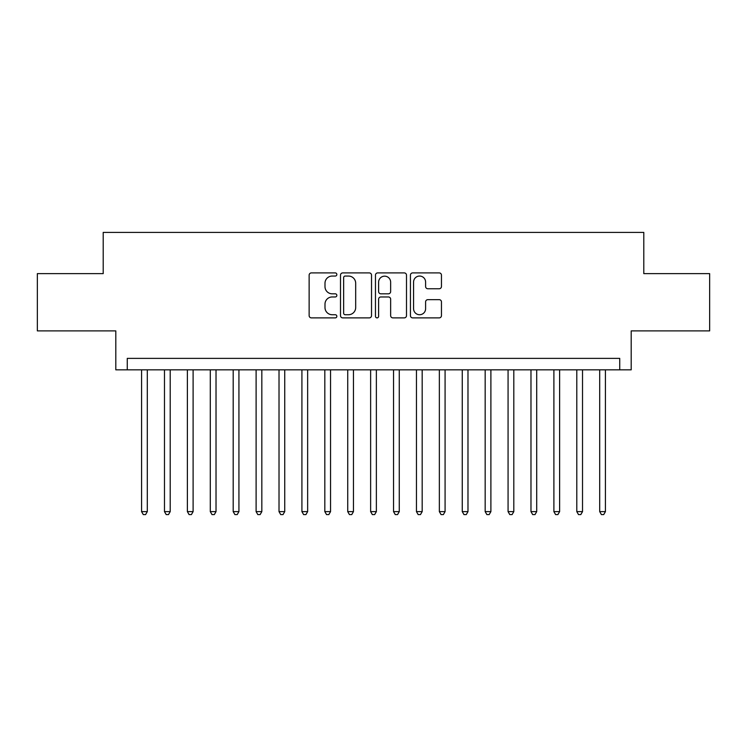<?xml version="1.0" encoding="UTF-8"?>
<svg xmlns="http://www.w3.org/2000/svg" width="747" height="747" viewBox="0 0 747 747"><rect width="100%" height="100%" fill="white"/><g stroke="black" fill="none" stroke-linecap="round" stroke-linejoin="round"><path stroke-width="1.12" d="M336.85 274.476A1.578 1.578 0 0 0 335.282 272.907L311.387 272.907A2.25 2.25 0 0 0 309.137 275.157L309.137 315.626A2.25 2.25 0 0 0 311.387 317.877L335.282 317.877A1.578 1.578 0 0 0 336.85 316.298A1.578 1.578 0 0 0 335.282 314.73L332.182 314.73A7.199 7.199 0 0 1 324.992 307.531L324.992 304.16A7.199 7.199 0 0 1 332.182 296.961L335.282 296.961A1.578 1.578 0 0 0 336.85 295.392A1.578 1.578 0 0 0 335.282 293.814L332.182 293.814A7.199 7.199 0 0 1 324.992 286.624L324.992 283.244A7.199 7.199 0 0 1 332.182 276.054L335.282 276.054A1.578 1.578 0 0 0 336.85 274.476M439.208 288.753A2.25 2.25 0 0 0 441.458 286.512L441.458 275.157A2.25 2.25 0 0 0 439.208 272.907L412.68 272.907A2.25 2.25 0 0 0 410.43 275.157L410.43 315.626A2.25 2.25 0 0 0 412.68 317.877L439.208 317.877A2.25 2.25 0 0 0 441.458 315.626L441.458 301.909A2.25 2.25 0 0 0 439.208 299.659L427.854 299.659A2.25 2.25 0 0 0 425.603 301.909L425.603 308.707A6.013 6.013 0 0 1 419.59 314.73A6.013 6.013 0 0 1 413.577 308.707L413.577 282.067A6.013 6.013 0 0 1 419.59 276.054A6.013 6.013 0 0 1 425.603 282.067L425.603 286.512A2.25 2.25 0 0 0 427.854 288.753L439.208 288.753M619.739 369.83L631.196 369.83L631.196 330.893L709.65 330.893L709.65 273.626L643.793 273.626L643.793 232.401L103.207 232.401L103.207 273.626L37.35 273.626L37.35 330.893L115.804 330.893L115.804 369.83L619.739 369.83L619.739 358.383L127.261 358.383L127.261 369.83M371.53 275.157A2.25 2.25 0 0 0 369.289 272.907L342.752 272.907A2.25 2.25 0 0 0 340.501 275.157L340.501 315.626A2.25 2.25 0 0 0 342.752 317.877L369.289 317.877A2.25 2.25 0 0 0 371.53 315.626L371.53 275.157M377.711 272.907L404.248 272.907A2.25 2.25 0 0 1 406.499 275.157L406.499 315.626A2.25 2.25 0 0 1 404.248 317.877L392.894 317.877A2.25 2.25 0 0 1 390.644 315.626L390.644 299.211A2.25 2.25 0 0 0 388.393 296.961L380.867 296.961A2.25 2.25 0 0 0 378.617 299.211L378.617 316.298A1.578 1.578 0 0 1 377.039 317.877A1.578 1.578 0 0 1 375.47 316.298L375.47 275.157A2.25 2.25 0 0 1 377.711 272.907M345.226 276.054A1.578 1.578 0 0 0 343.648 277.623L343.648 313.152A1.578 1.578 0 0 0 345.226 314.73L348.485 314.73A7.199 7.199 0 0 0 355.684 307.531L355.684 283.244A7.199 7.199 0 0 0 348.485 276.054L345.226 276.054M390.644 282.179A6.013 6.013 0 0 0 384.63 276.166A6.013 6.013 0 0 0 378.617 282.179L378.617 291.563A2.25 2.25 0 0 0 380.867 293.814L388.393 293.814A2.25 2.25 0 0 0 390.644 291.563L390.644 282.179M141.575 369.83L141.575 511.63L147.299 511.63L147.299 369.83M147.299 511.63L145.581 514.599L143.293 514.599L141.575 511.63M164.48 369.83L164.48 511.63L170.204 511.63L170.204 369.83M170.204 511.63L168.486 514.599L166.198 514.599L164.48 511.63M187.385 369.83L187.385 511.63L193.109 511.63L193.109 369.83M193.109 511.63L191.391 514.599L189.103 514.599L187.385 511.63M210.29 369.83L210.29 511.63L216.023 511.63L216.023 369.83M216.023 511.63L214.305 514.599L212.008 514.599L210.29 511.63M233.195 369.83L233.195 511.63L238.928 511.63L238.928 369.83M238.928 511.63L237.21 514.599L234.913 514.599L233.195 511.63M256.109 369.83L256.109 511.63L261.833 511.63L261.833 369.83M261.833 511.63L260.115 514.599L257.827 514.599L256.109 511.63M279.014 369.83L279.014 511.63L284.738 511.63L284.738 369.83M284.738 511.63L283.02 514.599L280.732 514.599L279.014 511.63M301.919 369.83L301.919 511.63L307.643 511.63L307.643 369.83M307.643 511.63L305.925 514.599L303.637 514.599L301.919 511.63M324.824 369.83L324.824 511.63L330.548 511.63L330.548 369.83M330.548 511.63L328.829 514.599L326.542 514.599L324.824 511.63M347.728 369.83L347.728 511.63L353.452 511.63L353.452 369.83M353.452 511.63L351.744 514.599L349.447 514.599L347.728 511.63M370.633 369.83L370.633 511.63L376.367 511.63L376.367 369.83M376.367 511.63L374.649 514.599L372.351 514.599L370.633 511.63M393.548 369.83L393.548 511.63L399.272 511.63L399.272 369.83M399.272 511.63L397.553 514.599L395.256 514.599L393.548 511.63M416.452 369.83L416.452 511.63L422.176 511.63L422.176 369.83M422.176 511.63L420.458 514.599L418.171 514.599L416.452 511.63M439.357 369.83L439.357 511.63L445.081 511.63L445.081 369.83M445.081 511.63L443.363 514.599L441.075 514.599L439.357 511.63M462.262 369.83L462.262 511.63L467.986 511.63L467.986 369.83M467.986 511.63L466.268 514.599L463.98 514.599L462.262 511.63M485.167 369.83L485.167 511.63L490.891 511.63L490.891 369.83M490.891 511.63L489.173 514.599L486.885 514.599L485.167 511.63M508.072 369.83L508.072 511.63L513.805 511.63L513.805 369.83M513.805 511.63L512.087 514.599L509.79 514.599L508.072 511.63M530.977 369.83L530.977 511.63L536.71 511.63L536.71 369.83M536.71 511.63L534.992 514.599L532.695 514.599L530.977 511.63M553.891 369.83L553.891 511.63L559.615 511.63L559.615 369.83M559.615 511.63L557.897 514.599L555.609 514.599L553.891 511.63M576.796 369.83L576.796 511.63L582.52 511.63L582.52 369.83M582.52 511.63L580.802 514.599L578.514 514.599L576.796 511.63M599.701 369.83L599.701 511.63L605.425 511.63L605.425 369.83M605.425 511.63L603.707 514.599L601.419 514.599L599.701 511.63"/></g></svg>
